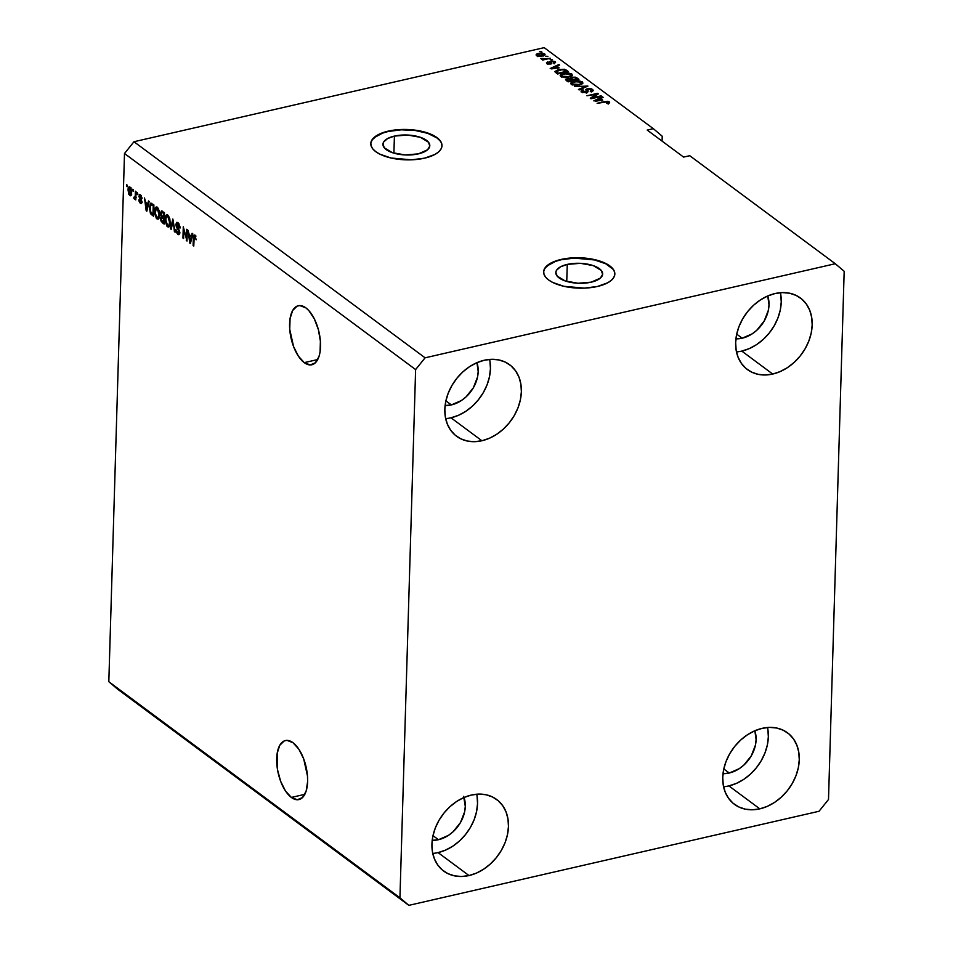 <?xml version="1.0" encoding="UTF-8"?>
<svg xmlns="http://www.w3.org/2000/svg" width="953" height="953" viewBox="0 0 953 953"><rect width="100%" height="100%" fill="white"/><g stroke="black" fill="none" stroke-linecap="round" stroke-linejoin="round"><path stroke-width="1.43" d="M567.261 264.398A23.444 9.995 -178.3 0 1 590.943 264.91A23.444 9.995 -178.3 0 1 602.653 273.976A23.444 9.995 -178.3 0 1 591.205 282.171L577.994 283.244L565.2 280.956L557.136 276.084L555.825 272.189L556.516 270.271L560.459 266.84L567.261 264.398L580.46 263.326L593.254 265.613L601.319 270.485L602.63 274.381L600.378 278.109L591.205 282.171A23.444 9.995 -178.3 0 1 567.511 281.659A23.444 9.995 -178.3 0 1 555.802 272.594A23.444 9.995 -178.3 0 1 567.261 264.398L566.749 281.445L567.261 264.398M394.411 136.1A23.444 9.995 -178.3 0 1 418.093 136.613A23.444 9.995 -178.3 0 1 429.803 145.678A23.444 9.995 -178.3 0 1 418.355 153.874L405.144 154.946L392.35 152.659L384.285 147.786L382.975 143.891L383.666 141.973L387.609 138.542L394.411 136.1L407.61 135.028L420.404 137.315L428.469 142.188L429.779 146.083L427.528 149.812L418.355 153.874A23.444 9.995 -178.3 0 1 394.661 153.362A23.444 9.995 -178.3 0 1 382.951 144.284A23.444 9.995 -178.3 0 1 394.411 136.1L393.899 153.147L394.411 136.1M441.989 145.88A35.618 15.188 1.7 0 0 424.025 132.217A35.618 15.188 1.7 0 0 388.181 131.478L388.193 131.157A35.618 15.188 -178.3 0 1 424.192 131.931A35.618 15.188 -178.3 0 1 441.989 145.726A35.618 15.188 -178.3 0 1 424.585 158.162L411.482 159.83L391.04 158.007L379.913 154.183L375.78 151.682L372.814 148.918L371.146 145.976L370.824 142.998L371.873 140.079L377.864 134.873L388.193 131.157L401.296 129.501L408.265 129.537L415.163 130.144L427.706 133.003L436.998 137.637L439.964 140.413L441.632 143.343L441.954 146.333L440.894 149.252L438.523 151.992L434.913 154.457L424.585 158.162A35.618 15.188 -178.3 0 1 388.586 157.388A35.618 15.188 -178.3 0 1 370.777 143.605A35.618 15.188 -178.3 0 1 388.193 131.157L388.181 131.478A35.618 15.188 1.7 0 0 370.777 143.772M614.84 274.178A35.618 15.188 1.7 0 0 596.876 260.514A35.618 15.188 1.7 0 0 561.031 259.776L561.043 259.454A35.618 15.188 -178.3 0 1 597.043 260.229A35.618 15.188 -178.3 0 1 614.84 274.023A35.618 15.188 -178.3 0 1 597.436 286.472L584.332 288.128L563.89 286.305L552.764 282.481L548.63 279.979L545.664 277.216L543.996 274.285L543.675 271.295L544.723 268.377L550.715 263.171L561.043 259.454L574.147 257.798L594.577 259.621L605.715 263.445L609.849 265.947L612.815 268.71L614.482 271.641L614.804 274.631L613.744 277.549L611.373 280.289L607.764 282.755L597.436 286.472A35.618 15.188 -178.3 0 1 561.436 285.686A35.618 15.188 -178.3 0 1 543.627 271.903A35.618 15.188 -178.3 0 1 561.043 259.454L561.031 259.776A35.618 15.188 1.7 0 0 543.627 272.07M292.964 742.685A30.282 14.295 77.1 0 1 307.331 774.336A30.282 14.295 77.1 0 1 298.932 799.579A30.282 14.295 77.1 0 1 291.344 797.435L304.817 794.349L291.344 797.435L285.483 790.966L280.647 781.305L277.561 769.929L277.144 753.466L279.753 745.306L284.244 740.922L286.984 740.374L292.964 742.685L298.825 749.165L303.673 758.826L307.485 775.98L307.628 781.543L306.139 791.145L302.518 797.542L297.324 799.746L291.344 797.435A30.282 14.295 77.1 0 1 276.978 765.783A30.282 14.295 77.1 0 1 285.388 740.552A30.282 14.295 77.1 0 1 292.964 742.685M305.877 307.879A30.282 14.295 77.1 0 1 320.244 339.542A30.282 14.295 77.1 0 1 311.834 364.773A30.282 14.295 77.1 0 1 304.245 362.64L317.73 359.543L304.245 362.64L298.396 356.16L293.548 346.499L289.736 329.345L290.057 318.659L292.654 310.499L297.145 306.116L299.897 305.579L305.877 307.879L308.879 310.654L314.335 318.874L318.373 329.595L320.387 341.174L320.077 351.86L319.041 356.339L315.419 362.736L310.225 364.939L304.245 362.64A30.282 14.295 77.1 0 1 289.879 330.977A30.282 14.295 77.1 0 1 298.289 305.746A30.282 14.295 77.1 0 1 305.877 307.879M476.941 362.664A30.282 23.36 -53.4 0 1 451.365 404.906L445.897 400.856L451.365 404.906L445.111 405.537A30.282 23.36 -53.4 0 0 451.365 404.906L461.383 400.546L465.957 396.984L473.355 387.776L477.536 377.019L478.192 371.563L476.941 362.664M464.04 797.47A30.282 23.36 -53.4 0 1 438.463 839.712L432.996 835.65L438.463 839.712L432.209 840.343A30.282 23.36 -53.4 0 0 438.463 839.712L448.482 835.34L453.056 831.778L460.454 822.582L464.635 811.825L465.29 806.369L463.623 796.351M754.847 730.76A30.282 23.36 -53.4 0 1 729.271 773.014L723.803 768.952L729.271 773.014L723.017 773.645A30.282 23.36 -53.4 0 0 729.271 773.014L739.29 768.642L743.864 765.08L751.262 755.884L755.443 745.115L756.098 739.659L754.847 730.76M767.749 295.954A30.282 23.36 -53.4 0 1 742.173 338.208L736.705 334.146L742.173 338.208L735.919 338.839A30.282 23.36 -53.4 0 0 742.173 338.208L752.191 333.836L756.765 330.274L764.163 321.078L768.344 310.321L769 304.865L767.749 295.954M736.466 351.919A44.529 34.356 126.6 0 0 741.791 351.085L772.716 374.052A44.529 34.356 -53.4 0 1 747.378 369.55A44.529 34.356 -53.4 0 1 738.635 327.522A44.529 34.356 -53.4 0 1 775.111 293.524L767.618 296.014L760.375 299.957L753.644 305.186L747.7 311.524L742.768 318.719L739.016 326.486L736.621 334.539L735.656 342.568L736.157 350.251L738.11 357.304L741.434 363.45L746.008 368.466L751.667 372.135L758.171 374.338L765.283 374.982L772.716 374.052L780.209 371.563L787.452 367.62L794.183 362.39L800.127 356.053L805.071 348.858L808.811 341.091L811.206 333.038L812.182 325.009L811.682 317.325L809.728 310.273L806.393 304.126L801.818 299.111L796.172 295.442L789.668 293.238L782.556 292.595L775.111 293.524A44.529 34.356 -53.4 0 1 800.46 298.027A44.529 34.356 -53.4 0 1 809.192 340.054A44.529 34.356 -53.4 0 1 772.716 374.052L741.791 351.085A44.529 34.356 126.6 0 0 780.424 292.702M723.565 786.725A44.529 34.356 126.6 0 0 728.878 785.891L759.815 808.847A44.529 34.356 -53.4 0 1 734.465 804.344A44.529 34.356 -53.4 0 1 725.733 762.317A44.529 34.356 -53.4 0 1 762.209 728.33L754.716 730.82L747.474 734.751L740.743 739.993L734.799 746.33L729.855 753.525L726.115 761.292L723.72 769.345L722.743 777.362L723.244 785.058L725.197 792.11L728.533 798.257L733.107 803.26L738.754 806.941L745.258 809.145L752.37 809.788L759.815 808.847L767.308 806.369L774.551 802.426L781.269 797.184L787.226 790.847L792.157 783.664L795.91 775.885L798.304 767.832L799.269 759.815L798.769 752.131L796.815 745.079L793.492 738.92L788.917 733.917L783.259 730.236L776.755 728.032L769.643 727.389L762.209 728.33A44.529 34.356 -53.4 0 1 787.547 732.833A44.529 34.356 -53.4 0 1 796.291 774.86A44.529 34.356 -53.4 0 1 759.815 808.847L728.878 785.891A44.529 34.356 126.6 0 0 767.522 727.496M432.757 853.423A44.529 34.356 126.6 0 0 438.07 852.601L469.007 875.557A44.529 34.356 -53.4 0 1 443.657 871.054A44.529 34.356 -53.4 0 1 434.925 829.027A44.529 34.356 -53.4 0 1 471.401 795.04L463.908 797.518L456.666 801.461L449.935 806.691L443.991 813.028L439.047 820.223L435.307 828.002L432.9 836.043L431.935 844.072L432.436 851.756L434.389 858.808L437.725 864.955L442.299 869.97L447.946 873.651L454.45 875.843L461.562 876.498L469.007 875.557L476.5 873.067L483.743 869.136L490.461 863.894L496.418 857.557L501.349 850.362L505.102 842.595L507.496 834.542L508.461 826.513L507.961 818.83L506.007 811.777L502.684 805.63L498.109 800.615L492.451 796.946L485.947 794.742L478.835 794.099L471.401 795.04A44.529 34.356 -53.4 0 1 496.739 799.543A44.529 34.356 -53.4 0 1 505.483 841.559A44.529 34.356 -53.4 0 1 469.007 875.557L438.07 852.601A44.529 34.356 126.6 0 0 476.714 794.206M445.659 418.617A44.529 34.356 126.6 0 0 450.983 417.795L481.908 440.751A44.529 34.356 -53.4 0 1 456.57 436.248A44.529 34.356 -53.4 0 1 447.827 394.22A44.529 34.356 -53.4 0 1 484.303 360.234L476.81 362.724L469.567 366.655L462.836 371.896L456.892 378.234L451.96 385.417L448.208 393.196L445.813 401.249L444.837 409.266L445.349 416.949L447.302 424.002L450.626 430.16L455.2 435.164L460.859 438.845L467.363 441.048L474.475 441.692L481.908 440.751L489.401 438.261L496.644 434.33L503.375 429.088L509.319 422.751L514.263 415.556L518.003 407.789L520.398 399.736L521.374 391.719L520.874 384.035L518.92 376.971L515.585 370.824L511.011 365.821L505.364 362.14L498.848 359.936L491.748 359.293L484.303 360.234A44.529 34.356 -53.4 0 1 509.641 364.737A44.529 34.356 -53.4 0 1 518.384 406.764A44.529 34.356 -53.4 0 1 481.908 440.751L450.983 417.795A44.529 34.356 126.6 0 0 489.616 359.4M844.179 271.283L828.502 799.496L819.032 811.265L408.837 905.35L117.719 689.269L408.837 905.35L399.938 897.797L415.615 369.585L124.498 153.504L108.821 681.717L399.938 897.797L108.821 681.717L117.719 689.269L108.821 681.717L124.498 153.504L415.615 369.585L425.086 357.816L835.281 263.731L844.179 271.283L828.502 799.496L819.032 811.265L408.837 905.35L399.938 897.797L415.615 369.585L425.086 357.816L133.968 141.735L425.086 357.816L835.281 263.731L689.722 155.696L835.281 263.731L844.179 271.283M662.228 136.231L662.085 141.127L662.228 136.231L653.329 128.679L544.163 47.65L133.968 141.735L124.498 153.504L133.968 141.735L544.163 47.65L653.329 128.679L662.228 136.231M186.395 238.238L186.657 229.268L187.324 229.756L186.991 241.038L183.858 229.53L183.595 238.512L182.94 238.024L183.274 226.754L186.395 238.238L183.274 226.754L182.94 238.024L183.595 238.512L183.858 229.53L186.991 241.038L187.324 229.756L186.657 229.268L186.395 238.238L187.074 238.083L186.395 238.238M179.426 234.081L177.77 234.343L179.712 232.627L176.555 224.944L178.95 223.729L177.901 223.967L179.355 227.731L180.01 227.588L179.355 227.731L177.997 222.692L175.9 224.491L176.639 224.312L175.9 224.491L176.555 222.49L178.425 223.062L179.926 226.492L180.022 228.077L179.355 227.731L178.199 224.229L177.198 223.693L176.591 224.539L179.629 231.376L179.557 233.771L178.128 234.569L176.388 232.401L175.912 229.53L178.02 233.151L178.938 232.818L178.973 231.138L176.4 227.159L175.9 224.491L179.057 232.115L177.794 233.008L175.912 229.53L177.77 234.343L178.795 234.676M170.504 228.803L172.838 219.011L175.102 232.21L174.411 231.698L173.184 220.608L171.195 229.304L170.504 228.803L171.195 229.304L173.184 220.608L174.411 231.698L175.102 232.21L172.838 219.011L170.504 228.803L171.349 228.601L170.504 228.803M167.502 226.719L169.324 226.564L167.502 226.719C169.277 227.422 170.182 226.075 170.206 222.668L169.67 218.32L167.847 215.164L169.825 218.868L170.146 223.681L169.134 226.766L166.93 226.171L165.226 221.179L165.596 216.188L166.775 214.818L167.847 215.164L165.929 215.485L165.155 219.059L167.502 226.719L168.621 227.052M156.911 218.868L158.746 218.702L156.911 218.868C158.698 219.571 159.592 218.213 159.616 214.806L159.091 210.458L157.269 207.301L159.091 210.458L159.556 215.831L158.543 218.904L156.352 218.32L154.636 213.317L155.005 208.326L156.197 206.956L157.269 207.301L155.339 207.635L154.565 211.197L156.911 218.868L158.043 219.19M147.846 203.906L148.501 200.952L149.192 201.464L146.822 211.221L144.487 197.962L145.63 202.25L147.846 203.906L145.63 202.25L144.487 197.962L146.178 210.744L146.822 211.221L149.192 201.464L148.501 200.952L147.846 203.906L148.644 203.728L147.846 203.906M126.57 186.311L126.618 184.703L127.273 185.192L127.225 186.8L126.57 186.311L127.225 186.8L126.618 184.703L126.57 186.311L127.249 186.157L126.57 186.311M129.715 195.532L131.157 195.21L129.715 195.532C130.99 196.044 131.621 195.067 131.621 192.613L129.965 187.038C128.691 186.538 128.047 187.55 128.059 190.052L128.762 189.897L128.059 190.052L128.178 188.611L129.143 186.812L131.085 188.706L131.585 193.34L130.537 195.77L128.834 194.4L128.059 190.052L129.715 195.532L130.513 195.77M132.693 190.862L132.741 189.242L133.396 189.742L133.349 191.35L132.693 190.862L133.349 191.35L133.396 189.742L132.741 189.242L132.693 190.862L133.372 190.695L132.693 190.862M135.255 195.46L135.386 191.208L136.041 191.696L135.802 199.904L135.183 198.105L134.504 199.046L133.742 198.069L134.028 197.08L135.004 197.342L135.255 195.46L135.088 197.045L134.028 197.08L133.742 198.069L134.349 198.974L135.183 198.105L135.802 199.904L136.041 191.696L135.386 191.208L135.255 195.46L135.934 195.305L135.255 195.46M137.244 194.233L137.292 192.625L137.899 194.722L137.244 194.233L137.899 194.722L137.292 192.625L137.244 194.233L137.923 194.078L137.244 194.233M140.282 203.382L141.675 203.06L140.282 203.382L141.818 202.131L139.531 196.64L141.318 195.794L140.425 196.008L142.009 198.677L140.508 194.865L138.864 196.342L139.9 194.567L141.89 197.533L142.009 198.677L140.615 196.163L139.531 196.64L141.783 202.596L140.425 203.477L138.947 200.976L138.84 199.916L140.294 202.191L141.151 201.595L138.864 196.342L141.151 201.798L140.294 202.191L138.84 199.916L141.127 203.656M149.442 207.468L150.479 203.299L153.909 204.966L153.576 216.236L150.383 213.293L149.442 207.468L150.777 213.937L153.576 216.236L153.909 204.966L150.8 203.132L149.442 207.468L150.133 207.313L149.442 207.468M160.509 213.246L161.402 210.935L164.5 212.817L164.166 224.086L160.962 221.001L160.545 218.154L161.307 216.665L160.509 213.246L161.307 216.665L160.521 218.499L162.189 222.621L164.166 224.086L164.5 212.817L161.414 210.935L160.509 213.246L161.236 213.079L160.509 213.246M191.434 236.261L192.089 233.306L192.78 233.819L190.409 243.575L188.063 230.316L189.206 234.605L191.434 236.261L189.206 234.605L188.063 230.316L189.766 243.098L190.409 243.575L192.78 233.819L192.089 233.306L191.434 236.261L192.232 236.07L191.434 236.261M194.888 235.224L193.34 237.928L194.019 237.762L193.34 237.928L193.102 245.576L193.769 246.065L194.126 236.88L195.699 236.32L194.817 236.523L196.151 239.763L194.888 235.224L196.151 239.763L195.103 236.856L194.233 236.606L193.769 246.065L193.102 245.576L193.423 236.666L193.876 235.188L194.888 235.224L194.174 234.998M689.722 155.696L683.599 157.09L647.206 130.084L653.329 128.679L647.206 130.084L683.599 157.09L689.722 155.696M592.528 97.79L601.724 96.324L591.003 98.778L590.3 98.254L596.161 94.299L586.953 95.776L597.674 93.311L598.377 93.835L592.528 97.79L598.377 93.835L597.674 93.311L586.953 95.776L596.161 94.299L590.3 98.254L591.003 98.778L601.724 96.324L601.057 95.836L601.045 96.479L601.057 95.836L592.528 97.79L592.516 98.433L592.528 97.79M582.891 91.679L583.701 90.249L582.902 89.796L581.664 91.976L586.44 92.679L587.667 90.726L587.632 92.203L588.108 89.082L591.229 89.618L590.252 91.321L591.051 91.774L593.219 90.368L592.54 89.368L587.417 88.593L587.393 89.368L588.084 88.474L591.599 88.843L593.088 90.749L591.051 91.774L590.252 91.321L591.622 90.583L591.36 89.725L588.311 89.034L587.215 89.594L588.025 91.559L587.429 92.334L582.533 92.465L581.104 91.369L581.783 90.178L583.701 90.249L582.521 90.869L583.415 91.988L586.095 92.107L586.738 91.548L585.833 89.511L587.417 88.593L585.833 89.916L586.691 91.774L582.462 91.059L582.414 92.667M574.528 86.544L587.93 86.08L579.114 89.951L578.435 89.451L586.369 86.139L574.528 86.544L586.369 86.139L578.435 89.451L579.114 89.951L587.93 86.08L574.528 86.544M582.39 81.839L582.926 83.185L581.33 84.376L575.207 85.389L570.93 83.9L572.241 81.898L577.697 80.791L582.39 81.839L578.876 80.814L574.373 81.219C571.216 81.898 570.216 82.947 571.383 84.352L579.555 84.936L582.581 83.614L582.39 81.839L582.557 83.626M571.8 73.977L572.336 75.323L570.74 76.526L564.617 77.538L560.543 76.276L560.173 75.561L561.651 74.036L567.106 72.94L571.8 73.977L568.286 72.964L563.795 73.357C560.626 74.036 559.637 75.084 560.805 76.49L568.965 77.074L571.991 75.752L571.8 73.977L571.991 75.752L570.716 75.037M559.149 67.83L550.203 68.497L558.887 64.518L559.566 65.03L556.921 66.186L559.149 67.83L556.921 66.186L559.566 65.03L558.887 64.518L550.203 68.497L559.149 67.83M539.565 51.676L541.757 51.819L539.565 51.676M538.695 53.404L542.65 53.106L545.045 54.452L542.686 55.941L538.433 56.298L536.074 54.869L538.695 53.404C536.396 53.88 535.669 54.619 536.515 55.631L542.328 56.024C544.675 55.548 545.426 54.809 544.592 53.785L544.544 55.214L544.592 53.785L538.695 53.404L538.671 54.083L538.695 53.404M545.688 56.215L547.88 56.358L545.688 56.215M545.747 58.693L550.441 58.264L542.65 60.051L541.995 59.562L543.234 59.277L540.839 58.598L545.747 58.693L540.863 58.455L543.234 59.277L541.995 59.562L542.65 60.051L550.441 58.264L545.747 58.693L545.724 59.348L545.747 58.693M550.155 59.539L552.347 59.67L550.155 59.539M550.965 60.956L554.884 61.433L555.551 62.267L554.563 63.124L553.312 62.827L553.884 61.766L552.311 61.337L551.263 61.683L551.847 63.22L550.929 63.934L548.594 64.054L546.581 62.969L547.713 61.778L548.523 62.243L548.237 63.243L550.048 63.482L549.678 61.647L550.965 60.956L549.869 63.541L548.094 63.136L548.523 62.243L547.713 61.778L546.998 63.41L550.691 63.994L551.823 61.397L553.884 61.766L553.312 62.827L554.122 63.291L555.039 61.54L555.003 62.922L555.039 61.54L550.965 60.956L550.917 62.564L550.965 60.956M558.589 69.569L564.39 69.235L568.31 71.523L557.6 73.977L554.92 71.475L558.589 69.569L554.991 71.844L557.6 73.977L568.31 71.523L566.427 70.129L566.618 71.916L566.427 70.129L558.589 69.569L558.577 70.236L558.589 69.569M571.86 77.217L575.445 77.181L578.9 79.385L568.179 81.839L565.617 79.29L570.108 78.468L571.86 77.217L570.108 78.468L567.154 78.456L566.213 80.374L568.179 81.839L578.9 79.385L576.934 77.92L576.899 79.111L576.934 77.92L571.86 77.217L571.848 77.932L571.86 77.217M602.737 100.184L593.79 100.839L602.463 96.872L603.154 97.385L600.509 98.528L602.737 100.184L600.509 98.528L603.154 97.385L602.463 96.872L593.79 100.839L602.737 100.184M608.133 102.162L606.656 103.222L607.454 103.686L609.658 102.817L609.42 101.9L609.658 102.817L607.454 103.686L606.656 103.222L608.324 102.424L607.097 101.852L597.126 103.317L607.621 101.304L609.42 101.9L604.405 101.649L597.126 103.317L606.668 101.864L608.133 102.162L608.276 104.044M545.045 54.488L544.592 53.785M536.062 54.929L536.515 55.631M543.71 54.964L544.413 55.298M544.425 55.31L543.377 54.869M537.968 55.191L537.349 55.393M537.647 55.393L540.661 55.727L543.722 54.488L542.078 53.618L538.505 54.13L537.647 55.393L539.434 53.88L543.46 54.023L541.649 56.167L541.661 55.536L537.647 55.393L537.623 56.144L537.385 54.976L537.337 56.584M543.46 54.023L543.675 56.048M543.222 59.92L543.234 59.277L543.222 59.92M542.197 59.277L542.221 58.383L542.197 59.277M544.008 59.741L544.032 58.979L544.008 59.741M555.551 62.267L555.039 61.54M553.884 61.766L553.312 62.827M551.847 63.184L551.453 62.243L551.418 63.732L551.263 61.683L551.406 63.851M551.263 61.814L551.215 63.291M546.486 62.648L546.998 63.41M547.213 63.553L547.713 61.778L547.784 63.458L546.891 63.696M548.094 63.136L548.523 62.243M550.286 64.065L550.31 63.232L550.286 64.065M549.655 61.731L550.012 62.576M550.143 62.815L551.227 62.505M551.453 62.469L550.084 62.85M558.863 65.34L558.887 64.518L558.863 65.34M556.886 67.377L556.921 66.186L556.886 67.377M557.684 67.961L551.632 68.914L555.897 66.627L557.672 68.461L555.897 66.627L551.644 68.473L557.684 67.961M555.432 72.357L556.361 71.844M557.1 71.57L555.385 72.38M556.385 71.654L558.184 73.202L566.392 71.32L558.184 73.202L558.172 73.846L557.064 72.368L557.029 73.56L556.361 71.523L562.115 69.652L565.26 70.474L566.38 71.963L564.379 69.962L560.983 69.748L556.874 70.891L556.314 73.143M565.737 79.147L566.832 79.051M560.173 75.478L560.805 76.49M560.567 76.3L561.591 75.656M563.771 74.024L563.795 73.357L563.771 74.024M571.002 75.156L572.003 75.799M561.948 75.513L560.614 76.252M562.056 76.204L562.27 74.62L561.674 75.811L562.925 76.645L568.322 76.585L570.644 75.644L570.549 74.263C571.419 75.311 570.668 76.085 568.322 76.585L568.298 77.217L568.322 76.585L562.056 76.204L562.02 77.098L562.27 74.62L564.426 73.858L570.549 74.263L570.966 76.597M565.558 79.528L566.987 80.1M567.13 79.266L567.154 78.456L567.13 79.266M570.061 80.076L571.812 78.825M571.431 78.92L570.466 79.325M567.106 80.064L566.13 80.409M567.69 80.255L568.774 81.065L571.979 80.326L568.75 81.708L567.69 80.255L567.654 81.446L567.988 78.908L570.049 78.992L571.955 80.969L572.003 79.135L571.967 80.326L569.834 78.92L567.797 78.956L566.999 79.516L567.69 80.255L567.988 78.908M572.003 79.135L573.229 80.04L576.982 79.17L574.337 77.61L571.788 77.955L571.764 78.944L572.539 77.705L574.897 77.753L576.958 79.826L576.982 79.17L573.206 80.683L571.407 78.408L571.359 80.028M570.764 83.34L571.383 84.352M571.157 84.15L572.181 83.507M574.361 81.887L574.373 81.219L574.361 81.887M572.527 83.364L571.204 84.114M572.634 84.067L572.86 82.482L572.265 83.661L573.515 84.507L578.912 84.436L581.235 83.495L581.139 82.125C581.997 83.173 581.259 83.947 578.912 84.436L578.888 85.079L578.912 84.436L572.634 84.067L572.61 84.96L572.86 82.482L575.004 81.72L581.139 82.125L581.544 84.46M584.916 87.402L584.939 86.723L584.916 87.402M586.345 86.771L586.369 86.139L586.345 86.771M592.54 89.368L592.683 91.143L592.54 89.368M591.229 89.618L591.646 91.941M588.025 91.607L588.108 89.082M588.061 90.69L587.62 92.334L587.239 91.667M581.02 91.035L581.664 91.976M581.556 91.893L582.438 91.512M585.785 92.798L585.809 92.179L585.785 92.798M586.667 92.62L586.691 91.774L586.667 92.62M586.393 90.857L586.691 91.774M585.785 91.524L587.37 90.201L586.071 90.749M582.545 91.488L581.27 92.096M596.125 95.36L596.161 94.299L596.125 95.36M597.638 94.335L597.674 93.311L597.638 94.335M602.439 97.694L602.463 96.872L602.439 97.694M600.473 99.72L600.509 98.528L600.473 99.72M601.272 100.315L595.208 101.268L599.473 98.981L601.248 100.815L599.473 98.981L595.22 100.827L601.272 100.315M604.381 102.305L604.405 101.649L604.381 102.305M608.3 103.031L608.919 103.246M609.658 102.817L609.42 101.9M608.943 103.258L607.716 102.924M570.549 74.263L567.178 73.488L562.27 74.62M581.139 82.125L577.768 81.35L572.86 82.482M131.192 195.139L130.573 194.412M129.965 187.038L129.179 186.8M130.466 194.233L131.252 195.186M131.728 194.15L129.775 194.376L130.692 193.947L130.966 192.125L129.775 194.376L128.726 190.469L129.918 188.206L130.764 188.003L129.918 188.206L130.966 192.125L131.633 191.97L130.966 192.125L129.918 188.206M135.826 199.248L135.135 199.403L135.826 199.248M135.862 197.938L135.183 198.105L135.862 197.938M134.349 198.974L135.183 198.105M135.886 198.629L135.278 197.724L133.742 198.069L135.338 197.497L135.552 198.248M135.088 197.045L134.468 197.569M139.531 196.64L140.425 196.008M141.151 201.798L140.294 202.191M141.663 200.809L140.961 200.964L141.663 200.809M141.211 199.725L140.234 199.939L141.211 199.725M140.508 194.865L139.626 194.579M146.988 210.565L146.178 210.744L146.988 210.565M147.596 205.062L146.893 207.897L147.679 207.718L146.893 207.897L146.536 209.815L147.203 209.66L146.536 209.815L145.809 203.728L147.191 203.418L145.809 203.728L148.37 204.883L145.809 203.728L146.536 209.815L147.596 205.062M153.088 214.377L151.777 214.901L153.314 214.556L152.301 213.591M151.944 213.675L150.777 213.937L151.944 213.675M151.265 204.502L151.706 203.346M151.753 203.263L151.134 205.181M153.6 204.597L152.015 204.907M151.062 204.55L152.98 204.24M150.431 205.407L150.467 211.614L152.957 214.425L153.207 205.788L152.957 214.425L153.636 214.27L150.943 212.698L150.097 207.968L150.431 205.407L153.457 204.621L152.075 204.943L153.886 205.634L151.205 204.538L150.431 205.407L152.075 204.943M157.614 217.606L155.434 214.473L155.232 211.721C155.232 209.148 155.899 208.111 157.233 208.624L158.222 208.397L157.233 208.624L158.96 214.294C158.984 216.974 158.317 218.058 156.947 217.546L158.198 217.558L159.627 214.139L158.96 214.294L158.031 209.612L156.375 208.385L155.256 213.067L156.947 217.546M155.268 211.042L154.565 211.197L155.268 211.042M157.233 208.624L156.411 208.385L156.864 207.277L155.339 207.635L156.983 207.123M157.269 207.301L155.339 207.635M157.054 207.027L156.304 208.838M157.972 208.028L156.411 208.385M163.547 222.144L164.202 222.633L162.189 222.621L163.678 222.252M161.236 218.332L160.521 218.499L161.236 218.332M162.058 218.142L162.832 216.307M162.165 216.462L161.307 216.665L162.165 216.462M162.081 212.257L162.332 211.221M162.379 211.137L162.058 212.555M162.522 216.522L162.07 217.796M163.213 217.32L161.641 217.677L163.32 217.332L162.725 218.451M163.678 217.475L161.819 217.677L163.999 217.701L162.475 218.046L163.642 218.916L163.535 222.287L164.214 222.12L162.451 221.477L161.188 218.797L161.819 217.677L161.236 218.32L161.533 220.536L163.535 222.287L163.642 218.916L164.321 218.761L161.819 217.677M164.011 212.316L161.688 212.352L164.476 213.484L163.797 213.651L163.678 217.594L164.357 217.439L162.463 216.688L161.176 213.722L161.831 212.34L163.13 212.042M163.237 211.995L161.438 212.543L161.176 214.187L161.831 216.128L163.678 217.594L163.797 213.651L162.487 212.674L163.868 212.352L161.831 212.34M165.846 218.892L165.155 219.059L165.846 218.892M169.92 225.301L167.537 225.396L169.086 224.979L169.551 221.775L167.811 216.474L168.812 216.248L167.811 216.474L169.539 222.156L170.206 222.001L169.539 222.156C169.574 224.837 168.895 225.909 167.537 225.396L166.013 222.335L165.822 219.583C165.822 217.01 166.489 215.974 167.811 216.474L167.001 216.236L167.454 215.14L165.929 215.485L167.573 214.973M167.847 215.164L165.929 215.485M167.645 214.89L166.894 216.688M175.018 231.567L174.411 231.698L175.018 231.567M178.676 223.347L177.139 223.705L177.901 223.967M177.77 234.343L179.307 233.997L178.58 233.259L179.486 234.116M180.057 232.913L177.794 233.008M179.7 231.96L179.057 232.115L179.7 231.96M178.723 229.113L177.889 229.316L178.723 229.113M177.663 227.707L176.805 227.91L177.663 227.707M177.997 222.692L176.889 222.323M177.461 223.633L177.77 222.537M177.818 222.466L177.449 223.8M187.002 240.347L186.288 240.513L187.002 240.347M183.619 237.869L182.94 238.024L183.619 237.869M190.576 242.908L189.766 243.098L190.576 242.908M191.184 237.416L190.481 240.251L191.267 240.073L190.481 240.251L190.123 242.157L190.791 242.014L190.123 242.157L189.385 236.082L190.779 235.772L189.385 236.082L191.946 237.237L189.385 236.082L190.123 242.157L191.184 237.416M194.126 236.88L194.817 236.523M194.948 236.308L195.115 235.427M195.186 235.224L194.948 236.32M131.026 187.729L129.382 188.134L128.798 189.48L129.775 194.376M167.811 216.474L166.298 216.867L165.81 219.917L167.537 225.396M450.983 417.795L458.464 415.305L465.719 411.374L472.438 406.133L478.382 399.795L483.326 392.6L487.066 384.833L489.473 376.78L490.438 368.751L489.937 361.068M438.07 852.601L445.563 850.112L452.806 846.169L459.537 840.939L465.481 834.602L470.425 827.407L474.165 819.64L476.571 811.587L477.536 803.558L477.036 795.874M728.878 785.891L736.371 783.402L743.614 779.471L750.345 774.229L756.289 767.892L761.233 760.697L764.973 752.93L767.379 744.877L768.344 736.86L767.844 729.164M741.791 351.085L749.272 348.607L756.527 344.664L763.246 339.423L769.19 333.085L774.134 325.902L777.874 318.123L780.281 310.07L781.246 302.053L780.745 294.37M612.803 269.032L605.703 263.767L594.577 259.943L574.135 258.12L561.031 259.776L555.408 261.408L547.093 265.958L544.723 268.698L543.663 271.617M439.952 140.734L436.986 137.959L427.694 133.325L415.163 130.466L401.284 129.822L388.181 131.478L382.558 133.11L374.243 137.661L371.873 140.401L370.812 143.319M554.205 62.219L554.158 63.827M547.808 62.731L547.761 64.351M561.603 75.478L561.555 77.086M566.999 79.504L566.952 81.112M572.181 83.328L572.134 84.948M587.191 89.725L587.143 91.333M586.738 91.619L586.691 93.227M134.73 197.628L136.255 197.283M139.912 195.83L141.449 195.472M140.853 202.405L142.378 202.048M157.793 217.796L159.33 217.439M167.001 216.236L168.526 215.89M194.472 236.415L196.008 236.07"/></g></svg>
